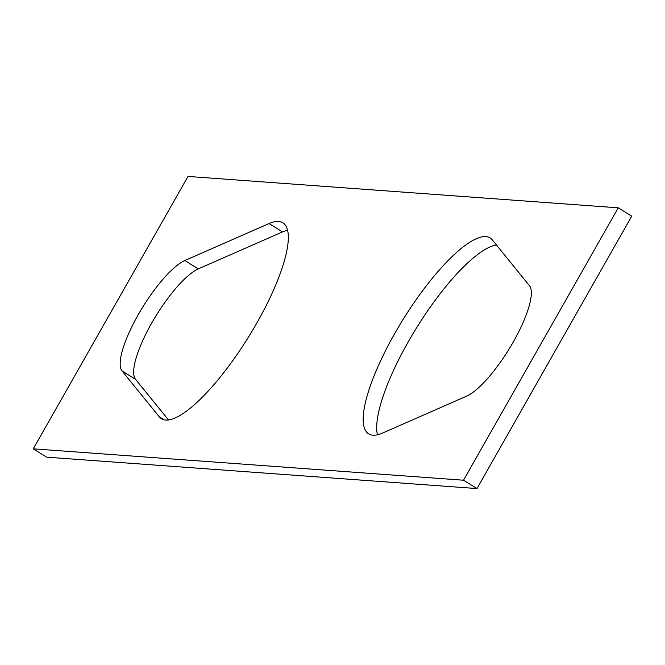 <?xml version="1.0" encoding="UTF-8"?>
<svg xmlns="http://www.w3.org/2000/svg" width="665" height="665" viewBox="0 0 665 665"><rect width="100%" height="100%" fill="white"/><g stroke="black" fill="none" stroke-linecap="round" stroke-linejoin="round"><path stroke-width="1" d="M46.733 457.179L33.25 448.833L187.996 176.433L618.267 207.821L631.75 216.167L477.005 488.567L46.733 457.179M477.005 488.567L463.522 480.221L33.25 448.833M463.522 480.221L618.267 207.821M466.714 396.116A65.86 17.714 -58.2 0 0 513.264 342.001A65.86 17.714 -58.2 0 0 529.448 285.676L492.241 239.832A115.261 30.997 -58.2 0 0 490.055 237.887A115.261 30.997 -58.2 0 0 403.023 319.566A115.261 30.997 -58.2 0 0 368.701 433.879A115.261 30.997 -58.2 0 0 382.458 433.098L466.714 396.116M122.069 370.97L159.276 416.814A115.261 30.997 -58.2 0 0 161.462 418.759A115.261 30.997 -58.2 0 0 248.494 337.08A115.261 30.997 -58.2 0 0 282.808 222.775A115.261 30.997 -58.2 0 0 269.059 223.556L184.804 260.539A65.86 17.714 -58.2 0 0 138.254 314.645A65.86 17.714 -58.2 0 0 122.069 370.97L135.552 379.324L168.544 419.981M496.456 245.019A115.261 30.997 -58.2 0 0 417.795 325.858A115.261 30.997 -58.2 0 0 377.462 434.794M287.538 230.206A115.261 30.997 -58.2 0 0 282.542 231.902L198.286 268.884A65.86 17.714 -58.2 0 0 151.736 322.999A65.86 17.714 -58.2 0 0 135.552 379.324M269.059 223.556L282.542 231.902M184.804 260.539L198.286 268.884M164.18 419.856L159.276 416.814"/></g></svg>
